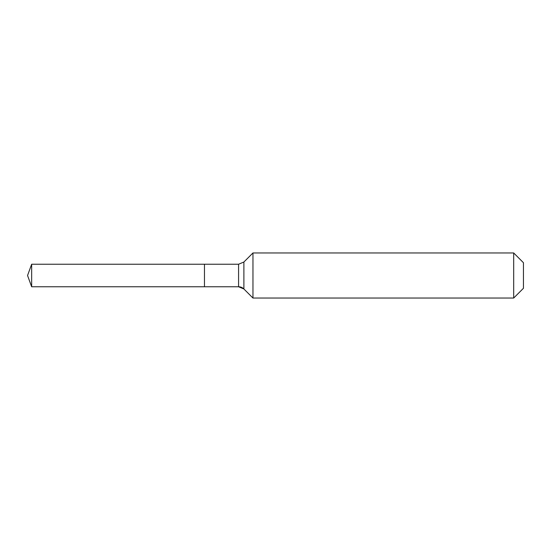 <?xml version="1.0" encoding="UTF-8"?>
<svg xmlns="http://www.w3.org/2000/svg" width="551" height="551" viewBox="0 0 551 551"><rect width="100%" height="100%" fill="white"/><g stroke="black" fill="none" stroke-linecap="round" stroke-linejoin="round"><path stroke-width="0.83" d="M523.45 288.276L513.684 298.043L252.957 298.043L243.886 288.972A7.514 7.514 0 0 0 238.576 286.768L31.655 286.768L27.55 275.5L31.655 264.232L238.576 264.232L243.886 262.028L252.957 252.957L513.684 252.957L523.45 262.724L523.45 288.276L513.684 298.043L513.684 252.957M27.55 275.5L31.655 286.768L31.655 264.232M513.684 298.043L252.957 298.043L243.886 288.972L238.576 286.768L204.462 286.768L204.462 264.232L204.462 286.768L31.655 286.768M252.957 298.043L252.957 252.957M238.576 286.768L238.576 264.232M243.886 288.972L243.886 262.028"/></g></svg>
